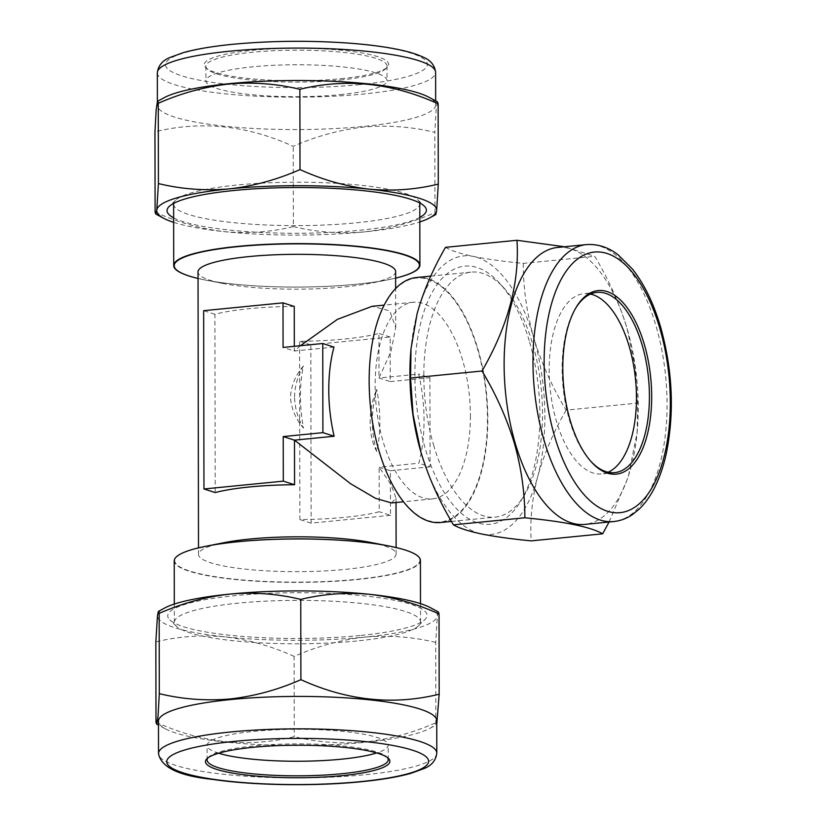 <?xml version="1.0" encoding="UTF-8"?>
<svg xmlns="http://www.w3.org/2000/svg" width="826" height="826" viewBox="0 0 826 826"><rect width="100%" height="100%" fill="white"/><g stroke="black" fill="none" stroke-linecap="round" stroke-linejoin="round"><path stroke-width="0.62" stroke-dasharray="4.13 3.1" d="M173.636 217.806A129.672 22.87 179.9 0 0 359.227 230.33A129.672 22.87 179.9 0 0 419.815 217.383M173.615 204.125A123.084 21.713 179.9 0 0 356.047 222.834A123.084 21.713 179.9 0 0 419.784 203.702M419.711 202.948A123.084 21.713 179.9 0 0 417.791 199.809A123.084 21.713 179.9 0 0 237.361 184.993A123.084 21.713 179.9 0 0 175.597 200.233A123.084 21.713 179.9 0 0 173.687 203.372M340.147 94.649A90.571 15.973 179.9 0 0 387.053 80.566A90.571 15.973 179.9 0 0 252.818 66.803A90.571 15.973 179.9 0 0 205.922 80.886A90.571 15.973 179.9 0 0 340.147 94.649M340.126 80.06A90.571 15.973 179.9 0 0 385.566 68.847A90.571 15.973 179.9 0 0 387.022 65.987A90.571 15.973 179.9 0 0 252.797 52.224A90.571 15.973 179.9 0 0 205.891 66.297A90.571 15.973 179.9 0 0 207.367 69.157A90.571 15.973 179.9 0 0 340.126 80.06M340.911 78.697A92.213 16.262 179.9 0 0 387.177 67.278A92.213 16.262 179.9 0 0 350.317 51.222A92.213 16.262 179.9 0 0 252.002 50.345A92.213 16.262 179.9 0 0 205.746 67.598A92.213 16.262 179.9 0 0 340.911 78.697M164.24 97.654A139.14 24.543 179.9 0 0 157.384 105.284A139.14 24.543 179.9 0 0 363.616 126.43A139.14 24.543 179.9 0 0 435.674 104.799A139.14 24.543 179.9 0 0 428.787 97.189M437.481 101.866L436.128 109.197L434.827 132.336C411.596 126.739 387.983 124.963 364.008 127.028C339.734 129.785 316.141 136.218 293.23 146.326C247.222 125.325 201.131 120.482 154.958 131.799M359.94 635.535A129.672 22.87 -0.1 0 1 169.846 619.923A129.672 22.87 -0.1 0 1 234.904 595.67A129.672 22.87 -0.1 0 1 373.166 596.909A129.672 22.87 -0.1 0 1 424.998 619.479A129.672 22.87 -0.1 0 1 359.94 635.535M356.77 641.007A123.084 21.713 -0.1 0 1 176.341 626.191A123.084 21.713 -0.1 0 1 174.348 622.298A123.084 21.713 -0.1 0 1 238.084 603.166A123.084 21.713 -0.1 0 1 420.517 621.875A123.084 21.713 -0.1 0 1 418.534 625.767A123.084 21.713 -0.1 0 1 356.77 641.007M218.673 753.219A90.571 15.973 -0.1 0 1 207.078 745.434A90.571 15.973 -0.1 0 1 253.985 731.351A90.571 15.973 -0.1 0 1 388.21 745.114A90.571 15.973 -0.1 0 1 376.646 752.951M207.873 757.938A90.571 15.973 -0.1 0 1 208.565 757.153A90.571 15.973 -0.1 0 1 254.005 745.94A90.571 15.973 -0.1 0 1 386.764 756.843A90.571 15.973 -0.1 0 1 387.466 757.628M436.748 720.716A139.14 24.543 -0.1 0 1 429.881 728.346A139.14 24.543 -0.1 0 1 364.689 742.347A139.14 24.543 -0.1 0 1 165.345 728.811A139.14 24.543 -0.1 0 1 158.458 721.201M155.99 722.172C201.998 743.163 248.089 748.005 294.262 736.689C317.494 742.295 341.107 744.071 365.082 742.006C389.356 739.249 412.948 732.817 435.86 722.709L436.748 724.588M470.407 415.767A98.8 46.865 -95.6 0 1 432.494 498.904A98.8 46.865 -95.6 0 1 375.149 385.401A98.8 46.865 -95.6 0 1 413.072 302.264A98.8 46.865 -95.6 0 1 470.407 415.767M395.623 271.589A98.8 17.429 -0.1 0 1 370.296 283.287A98.8 17.429 -0.1 0 1 344.452 286.942A98.8 17.429 -0.1 0 1 223.381 283.545A98.8 17.429 -0.1 0 1 198.023 271.93M370.74 542.455A98.8 17.429 -0.1 0 1 396.108 554.07A98.8 17.429 -0.1 0 1 344.948 569.424A98.8 17.429 -0.1 0 1 198.508 554.411A98.8 17.429 -0.1 0 1 223.836 542.713M391.576 502.941L396.015 498.047L391.142 484.759L379.155 467.155L379.227 511.728A98.8 17.429 -0.1 0 1 344.855 517.334A98.8 17.429 -0.1 0 1 299.879 519.564L299.57 341.272A98.8 17.429 179.9 0 0 344.545 339.042A98.8 17.429 179.9 0 0 378.917 333.436L379 378.009L390.905 351.7L395.716 327.612L389.779 310.824L372.154 306.301M390.481 515.31L311.134 523.147L310.824 344.855L390.171 337.018L390.244 381.591L379 378.009L418.668 374.085A98.8 46.865 -95.6 0 1 424.048 420.351A98.8 46.865 -95.6 0 1 418.823 463.231L379.155 467.155L390.399 470.737L390.481 515.31L379.227 511.728M294.242 306.436A98.8 17.429 179.9 0 0 249.276 308.666A98.8 17.429 179.9 0 0 214.905 314.272L215.214 492.564M416.397 277.526A123.084 58.378 -95.6 0 1 487.836 418.937A123.084 58.378 -95.6 0 1 440.588 522.507M420.413 560.441A123.084 21.713 -0.1 0 1 356.667 579.584A123.084 21.713 -0.1 0 1 174.234 560.875M223.381 283.545L205.705 280.107A122.578 21.621 179.9 0 1 198.034 278.455A123.084 21.713 179.9 0 0 356.151 284.258A123.084 21.713 179.9 0 0 395.633 278.114L387.962 279.787A122.578 21.621 179.9 0 0 395.633 278.114M433.598 445.049A123.084 58.378 84.4 0 0 495.259 517.117A123.084 58.378 84.4 0 0 524.655 494.722A123.084 58.378 84.4 0 0 542.506 413.537A123.084 58.378 84.4 0 0 532.729 344.194A123.084 58.378 84.4 0 0 504.273 288.336A123.084 58.378 84.4 0 0 471.068 272.126A123.084 58.378 84.4 0 0 423.821 375.696A123.084 58.378 84.4 0 0 433.598 445.049M529.611 342.067A129.672 61.506 -95.6 0 1 521.103 500.649A129.672 61.506 -95.6 0 1 425.183 448.311A129.672 61.506 -95.6 0 1 428.632 299.456A129.672 61.506 -95.6 0 1 499.637 283.215A129.672 61.506 -95.6 0 1 529.611 342.067M608.101 472.235A90.571 42.952 -95.6 0 1 601.71 473.917A90.571 42.952 -95.6 0 1 556.342 420.899A90.571 42.952 -95.6 0 1 583.91 293.664A90.571 42.952 -95.6 0 1 590.497 294.066M590.838 461.342A90.571 42.952 -95.6 0 1 590.26 460.712A90.571 42.952 -95.6 0 1 569.32 419.618A90.571 42.952 -95.6 0 1 575.257 308.852A90.571 42.952 -95.6 0 1 575.712 308.129M557.488 247.459A139.14 65.997 -95.6 0 1 627.192 328.924A139.14 65.997 -95.6 0 1 627.533 330.101A139.14 65.997 -95.6 0 1 637.373 429.654A139.14 65.997 -95.6 0 1 584.839 524.396M609.061 522.011L628.245 477.015L637.145 432.38L637.589 403.098L635.049 366.486L627.11 328.634C619.448 303.493 608.648 279.394 594.73 256.328L564.519 246.767M445.493 247.335C451.182 250.65 460.495 253.685 473.443 256.442C486.999 259.147 503.612 261.46 523.281 263.38L594.73 256.328M523.281 263.38C523.24 287.83 526.73 312.651 533.761 337.855C541.288 362.676 552.078 386.774 566.13 410.15L637.589 403.098M566.13 410.15C553.42 432.184 543.942 454.331 537.716 476.592C532.047 498.852 529.879 520.277 531.201 540.875M410.801 351.205A139.966 66.39 -95.6 0 1 417.078 313.787A139.966 66.39 -95.6 0 1 473.443 256.442A139.966 66.39 -95.6 0 1 533.761 337.855A139.966 66.39 -95.6 0 1 537.716 476.592A139.966 66.39 -95.6 0 1 481.351 533.937A139.966 66.39 -95.6 0 1 421.033 452.534M300.478 345.702L294.324 351.009L294.314 346.311M333.993 347.096L294.324 351.009L283.07 347.426M214.905 314.272L203.65 310.69M311.134 523.147L299.879 519.564M310.824 344.855L299.57 341.272M390.171 337.018L378.917 333.436M390.244 381.591L429.923 377.678L418.668 374.085M429.923 377.678L430.078 466.824L418.823 463.231M430.078 466.824L390.399 470.737M438.369 611.963L437.357 615.876L435.715 642.432L435.86 722.709M435.715 642.432C412.783 636.856 389.18 635.08 364.896 637.114C340.921 639.799 317.329 646.231 294.128 656.412L294.262 736.689M294.128 656.412C271.537 646.159 248.481 639.644 224.961 636.846C201.389 634.709 178.354 636.381 155.846 641.895M430.46 607.709A139.966 24.687 -0.1 0 1 437.357 615.876A139.966 24.687 -0.1 0 1 364.896 637.114A139.966 24.687 -0.1 0 1 224.961 636.846A139.966 24.687 -0.1 0 1 157.487 615.339A139.966 24.687 -0.1 0 1 164.353 608.173M155.092 212.076C177.683 222.328 200.739 228.854 224.259 231.641C247.831 233.789 270.866 232.106 293.375 226.592L293.23 146.326M293.375 226.592C316.306 232.178 339.92 233.944 364.194 231.91C388.168 229.236 411.761 222.803 434.972 212.612L434.827 132.336M434.972 212.612L435.767 214.574M173.646 222.359A139.966 24.687 179.9 0 0 224.259 231.641A139.966 24.687 179.9 0 0 364.194 231.91A139.966 24.687 179.9 0 0 419.815 221.936M294.541 397.038C294.83 385.918 297.794 375.562 303.421 365.98A82.332 39.049 84.4 0 0 300.447 396.088A82.332 39.049 84.4 0 0 303.534 428.126C297.866 418.462 294.872 408.096 294.541 397.038M303.421 365.98C295.656 374.952 291.31 385.319 290.401 397.079C291.33 408.725 295.708 419.071 303.534 428.126M376.852 451.502C368.004 436.84 367.962 409.046 376.749 389.366C370.812 411.844 370.853 432.556 376.852 451.502A82.332 39.049 84.4 0 0 376.749 389.366M157.332 72.864A139.14 24.543 179.9 0 0 363.554 94.009A139.14 24.543 179.9 0 0 435.612 72.378M359.568 84.644A130.911 23.087 -0.1 0 1 181.772 75.847A130.911 23.087 -0.1 0 1 233.345 44.398A130.911 23.087 -0.1 0 1 411.152 53.194A130.911 23.087 -0.1 0 1 359.568 84.644M436.799 753.136A139.14 24.543 -0.1 0 1 364.741 774.767A139.14 24.543 -0.1 0 1 158.52 753.622M487.454 418.875A122.578 58.14 -95.6 0 1 428.57 520.69A122.578 58.14 -95.6 0 1 369.263 381.189A122.578 58.14 -95.6 0 1 428.147 279.374A122.578 58.14 -95.6 0 1 487.454 418.875M198.034 278.465L205.705 280.107A122.578 21.621 179.9 0 0 355.903 284.33A122.578 21.621 179.9 0 0 387.962 279.787L370.296 283.287M394.095 547.08A122.578 21.621 -0.1 0 1 356.419 579.356A122.578 21.621 -0.1 0 1 204.105 574.71A122.578 21.621 -0.1 0 1 200.501 547.411M586.346 244.61A139.14 65.997 -95.6 0 1 656.05 326.074A139.14 65.997 -95.6 0 1 613.697 521.547M417.791 199.809L424.275 206.077M387.022 65.987L387.053 80.566M385.566 68.847L387.177 67.278M157.374 101.412L157.384 105.284M176.341 626.191L169.846 619.923M207.109 760.013L207.078 745.434M208.565 757.153L206.944 758.722M429.881 728.346L436.655 724.67M432.494 498.904L403.553 501.764M198.508 554.411L198.498 547.886M396.108 554.07L396.098 547.535M396.026 502.507L396.015 498.047M174.307 604.064L174.348 622.298M451.44 521.443L495.259 517.117M524.655 494.722L521.103 500.649M614.689 472.637L601.71 473.917M590.26 460.712L591.416 461.992M637.373 429.654L637.145 432.38M575.257 308.852L576.145 307.375M596.888 292.383L583.91 293.664M504.273 288.336L499.637 283.215M430.79 276.111L471.068 272.126M420.486 603.641L420.517 621.875M395.716 327.612L395.644 288.46M413.072 302.264L384.131 305.124M165.345 728.811L158.468 725.104M386.764 756.843L388.385 758.402M388.241 759.703L388.21 745.114M418.534 625.767L424.998 619.479M435.663 100.896L435.674 104.799M207.367 69.157L205.746 67.598M205.891 66.297L205.922 80.886M175.597 200.233L169.134 206.521"/><path stroke-width="1.24" d="M419.815 217.383A129.672 22.87 179.9 0 0 424.275 206.077A129.672 22.87 179.9 0 0 234.192 190.465A129.672 22.87 179.9 0 0 169.134 206.521A129.672 22.87 179.9 0 0 173.636 217.806M397.977 277.536L395.633 278.114A123.084 21.713 179.9 0 0 397.977 277.536A123.084 21.713 179.9 0 0 419.897 265.125L419.784 203.702A123.084 21.713 179.9 0 0 419.711 202.948M229.442 83.653A139.14 24.543 179.9 0 0 164.24 97.654L157.467 101.33L158.272 103.291C181.183 93.183 204.776 86.751 229.05 83.994C253.024 81.929 276.627 83.705 299.869 89.311C345.815 77.974 391.906 82.817 438.141 103.828L437.481 101.866L428.787 97.189A139.14 24.543 179.9 0 0 229.442 83.653M419.815 221.936A139.966 24.687 179.9 0 0 429.778 217.827L435.767 214.574L436.644 210.661L438.286 184.105C415.726 189.619 392.68 191.302 369.17 189.154C345.588 186.346 322.543 179.82 300.003 169.578C276.803 179.769 253.21 186.201 229.236 188.875C204.951 190.92 181.348 189.144 158.416 183.568L156.775 210.124L155.763 214.037L155.092 212.076L154.958 131.799L156.186 109.517L157.467 101.33M376.646 752.951A90.571 15.973 -0.1 0 1 341.314 759.197A90.571 15.973 -0.1 0 1 218.673 753.219M387.466 757.628A90.571 15.973 -0.1 0 1 388.241 759.703A90.571 15.973 -0.1 0 1 341.334 773.776A90.571 15.973 -0.1 0 1 207.109 760.013A90.571 15.973 -0.1 0 1 207.873 757.938M342.129 775.655A92.213 16.262 -0.1 0 1 243.815 774.767A92.213 16.262 -0.1 0 1 206.944 758.722A92.213 16.262 -0.1 0 1 253.221 747.303A92.213 16.262 -0.1 0 1 388.385 758.402A92.213 16.262 -0.1 0 1 342.129 775.655M158.52 753.622L158.458 721.201A139.14 24.543 -0.1 0 1 230.516 699.57A139.14 24.543 -0.1 0 1 436.748 720.716L436.799 753.136C435.942 760.323 431.74 765.444 424.172 768.521L410.811 773.373C398.091 776.925 381.684 779.703 361.582 781.695C315.047 786.414 253.417 785.485 212.612 779.393C179.252 776.006 161.225 767.406 158.52 753.622A139.14 24.543 -0.1 0 1 230.578 731.991A139.14 24.543 -0.1 0 1 436.799 753.136M436.748 724.588L439.174 694.201C393.228 705.538 347.126 700.696 300.901 679.674C277.99 689.782 254.398 696.215 230.124 698.972C206.139 701.037 182.536 699.261 159.304 693.664L158.003 716.751L156.651 724.134L155.99 722.172L155.846 641.895L157.487 615.339L158.365 611.426L159.16 613.388L159.304 693.664M198.498 547.886L198.023 271.93A98.8 17.429 -0.1 0 1 249.184 256.566A98.8 17.429 -0.1 0 1 395.623 271.589L395.644 288.46M200.501 547.411A122.578 21.621 -0.1 0 1 206.17 546.213L223.836 542.713A98.8 17.429 -0.1 0 1 249.679 539.058A98.8 17.429 -0.1 0 1 370.74 542.455L388.426 545.893A122.578 21.621 -0.1 0 1 394.095 547.08M203.96 488.982L215.214 492.564A98.8 17.429 -0.1 0 1 249.586 486.958A98.8 17.429 -0.1 0 1 294.562 484.728L294.479 440.155L334.148 436.242A98.8 46.865 -95.6 0 1 328.779 389.975A98.8 46.865 -95.6 0 1 333.993 347.096L322.749 343.502L322.904 432.648L283.225 436.572L283.308 481.145L203.96 488.982L203.65 310.69L282.998 302.853L283.07 347.426L322.749 343.502M283.225 436.572L294.479 440.155L350.534 483.685L375.541 498.357L391.576 502.941L403.553 501.764M451.44 521.443L440.588 522.507A123.084 58.378 -95.6 0 1 369.15 381.096A123.084 58.378 -95.6 0 1 416.397 277.526L430.79 276.111M174.307 604.064L174.234 560.875A123.084 21.713 -0.1 0 1 196.154 548.464A123.084 21.713 -0.1 0 1 237.981 541.742A123.084 21.713 -0.1 0 1 398.452 548.113A123.084 21.713 -0.1 0 1 420.413 560.441L420.486 603.641M419.897 265.125A123.084 21.713 179.9 0 0 237.465 246.416A123.084 21.713 179.9 0 0 173.718 265.559A123.084 21.713 179.9 0 0 195.679 277.887A123.084 21.713 179.9 0 0 198.034 278.465A122.578 21.621 179.9 0 1 237.712 246.644A122.578 21.621 179.9 0 1 388.932 251.063A122.578 21.621 179.9 0 1 395.633 278.114M173.687 203.372A123.084 21.713 179.9 0 0 173.615 204.125L173.718 265.559M590.497 294.066A90.571 42.952 -95.6 0 1 629.278 346.693A90.571 42.952 -95.6 0 1 608.101 472.235M575.712 308.129A90.571 42.952 -95.6 0 1 596.888 292.383A90.571 42.952 -95.6 0 1 642.256 345.413A90.571 42.952 -95.6 0 1 614.689 472.637A90.571 42.952 -95.6 0 1 590.838 461.342M644.363 344.587A92.213 43.737 -95.6 0 1 641.916 450.438A92.213 43.737 -95.6 0 1 591.416 461.992A92.213 43.737 -95.6 0 1 570.105 420.145A92.213 43.737 -95.6 0 1 576.145 307.375A92.213 43.737 -95.6 0 1 644.363 344.587M613.697 521.547L584.839 524.396A139.14 65.997 -95.6 0 1 515.135 442.932A139.14 65.997 -95.6 0 1 557.488 247.459L586.346 244.61C600.967 243.577 611.705 249.803 618.199 254.893L632.52 269.152C644.311 284.134 653.686 303.462 660.635 327.137C672.694 370.637 674.553 412.855 666.231 453.784C663.33 466.907 659.313 478.46 654.171 488.445C649.814 496.911 644.703 503.912 638.839 509.446L632.427 514.588C626.604 518.532 620.357 520.855 613.697 521.547A139.14 65.997 -95.6 0 1 543.993 440.082A139.14 65.997 -95.6 0 1 586.346 244.61M564.519 246.767L516.952 240.283C519.719 282.327 508.073 325.909 482.012 371.008C495.93 394.074 506.72 418.183 514.391 443.314C521.371 468.187 524.861 493.019 524.861 517.778C565.118 521.691 591.044 527.04 602.65 533.823L609.061 522.011M524.861 517.778L453.412 524.83C459.07 528.134 468.383 531.17 481.351 533.937C494.867 536.642 511.48 538.955 531.201 540.875L602.65 533.823M453.412 524.83C439.36 501.454 428.56 477.356 421.033 452.534L413.062 414.404L410.563 378.06L482.012 371.008M410.563 378.06L411.007 348.779L417.078 313.787C423.325 291.464 432.803 269.317 445.493 247.335L516.952 240.283M421.033 452.534A139.966 66.39 -95.6 0 1 420.692 451.357A139.966 66.39 -95.6 0 1 410.801 351.205L411.007 348.779M294.314 346.311L294.242 306.436L282.998 302.853M384.131 305.124L372.154 306.301L337.431 319.342L300.478 345.702M334.148 436.242L322.904 432.648M294.562 484.728L283.308 481.145M159.16 613.388C182.37 603.197 205.963 596.764 229.938 594.09C254.212 592.046 277.825 593.822 300.757 599.397L300.901 679.674M300.757 599.397C323.317 593.894 346.352 592.211 369.872 594.359C393.444 597.167 416.5 603.692 439.04 613.924L439.174 694.201M439.04 613.924L438.369 611.963L430.46 607.709A139.966 24.687 -0.1 0 0 369.872 594.359A139.966 24.687 -0.1 0 0 229.938 594.09A139.966 24.687 -0.1 0 0 164.353 608.173L158.365 611.426M438.286 184.105L438.141 103.828M300.003 169.578L299.869 89.311M158.416 183.568L158.272 103.291M429.778 217.827A139.966 24.687 179.9 0 0 436.644 210.661A139.966 24.687 179.9 0 0 369.17 189.154A139.966 24.687 179.9 0 0 229.236 188.875A139.966 24.687 179.9 0 0 156.775 210.124A139.966 24.687 179.9 0 0 163.672 218.291A139.966 24.687 179.9 0 0 173.646 222.359M229.391 51.233A139.14 24.543 179.9 0 0 157.332 72.864C158.179 65.677 162.392 60.546 169.96 57.479L183.32 52.627C196.041 49.064 212.447 46.297 232.55 44.305C269.513 40.835 307.468 40.371 346.383 42.942C364.669 44.232 380.631 46.153 394.25 48.724C406.33 50.975 415.86 53.731 422.829 56.994C430.491 60.071 434.755 65.202 435.612 72.378A139.14 24.543 179.9 0 0 229.391 51.233M360.786 781.602A130.911 23.087 179.9 0 0 412.36 750.153A130.911 23.087 179.9 0 0 234.563 741.356A130.911 23.087 179.9 0 0 182.98 772.806A130.911 23.087 179.9 0 0 360.786 781.602M196.154 548.464L206.17 546.213A122.578 21.621 -0.1 0 1 238.229 541.67A122.578 21.621 -0.1 0 1 388.426 545.893L398.452 548.113M659.943 328.738A130.911 62.095 84.4 0 0 572.521 263.484A130.911 62.095 84.4 0 0 554.514 435.994A130.911 62.095 84.4 0 0 641.936 501.248A130.911 62.095 84.4 0 0 659.943 328.738M157.332 72.864L157.374 101.412M396.098 547.535L396.026 502.507M195.679 277.887L198.034 278.465M158.468 725.104L156.651 724.134M435.612 72.378L435.663 100.896M163.672 218.291L155.763 214.037"/></g></svg>
